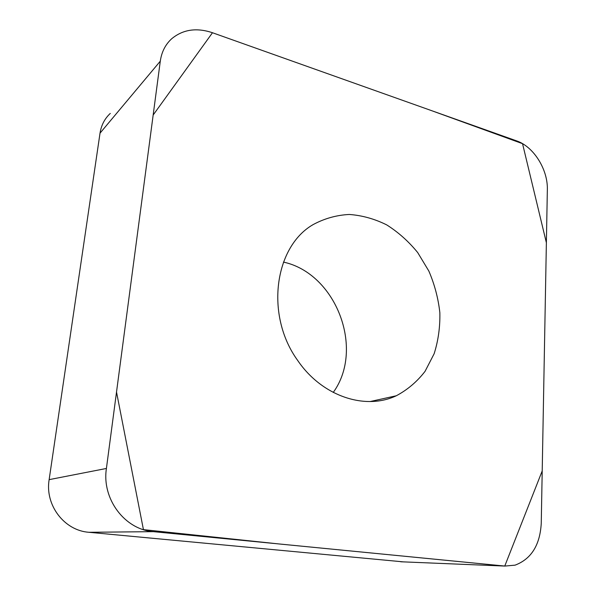 <?xml version="1.0" encoding="UTF-8"?>
<svg xmlns="http://www.w3.org/2000/svg" width="596" height="596" viewBox="0 0 596 596"><rect width="100%" height="100%" fill="white"/><g stroke="black" fill="none" stroke-linecap="round" stroke-linejoin="round"><path stroke-width="0.89" d="M333.238 392.436C364.886 348.876 336.084 273.467 283.458 262.091M403.544 561.886L88.931 532.288C64.308 530.619 44.797 505.125 49.14 479.638L100.024 133.161C101.275 125.19 104.695 118.611 110.282 113.419M516.523 140.85L212.303 32.676C196.479 27.431 182.935 29.465 171.678 38.762C165.397 44.506 161.605 51.979 160.287 61.179L106.408 468.463C101.655 498.979 124.817 529.68 153.403 531.654L504.901 566.066L515.063 565.157C531.26 559.041 539.983 545.117 541.25 523.37L547.344 189.759C548.029 169.555 533.681 146.594 516.523 140.85M297.747 360.543C322.108 396.4 365.318 410.48 396.273 395.774C407.508 389.806 417.103 381.663 425.06 371.338L434.141 353.733C438.261 340.703 440.168 327.033 439.855 312.729C438.276 298.38 434.611 284.493 428.852 271.068L417.707 252.577C408.647 241.447 398.314 232.224 386.715 224.893C374.601 218.874 362.122 215.394 349.271 214.463C336.502 215.111 324.455 218.486 313.131 224.595C274.287 246.789 264.952 315.515 297.747 360.543M504.76 566.058L279.666 544.021L143.435 529.635L116.518 392.026L153.165 115.028L212.481 32.735L431.005 110.439L522.543 143.673L546.376 242.706L542.211 470.915L504.76 566.058M49.14 479.638L106.408 468.463M160.287 61.179L100.024 133.161M400.698 561.767L504.901 566.066M153.403 531.654L88.931 532.288M370.109 401.548L396.273 395.774"/></g></svg>
